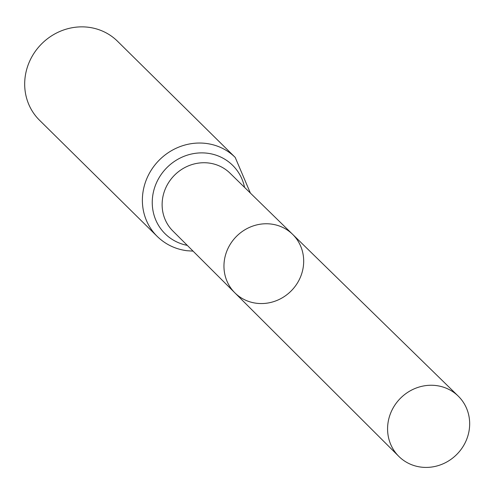 <?xml version="1.0" encoding="UTF-8"?>
<svg xmlns="http://www.w3.org/2000/svg" width="494" height="494" viewBox="0 0 494 494"><rect width="100%" height="100%" fill="white"/><g stroke="black" fill="none" stroke-linecap="round" stroke-linejoin="round"><path stroke-width="0.74" d="M256.411 303.248A41.101 38.625 -45.4 0 1 234.811 292.775A41.101 38.625 -45.4 0 1 236.336 236.521A41.101 38.625 -45.4 0 1 292.559 234.273A41.101 38.625 -45.4 0 1 298.882 280.431A41.101 38.625 -45.4 0 1 256.411 303.248M157.216 236.41A55.501 52.154 134.6 0 1 159.087 160.272A55.501 52.154 134.6 0 1 235.2 157.413L117.51 41.237A55.501 52.154 134.6 0 0 41.397 44.102A55.501 52.154 134.6 0 0 39.526 120.24L157.216 236.41C165.447 244.394 175.321 249.161 186.843 250.711L193.068 251.131M292.559 234.273L229.963 173.128A40.644 38.192 134.6 0 0 174.363 175.351A40.644 38.192 134.6 0 0 172.857 230.976L234.811 292.775A41.101 38.625 -45.4 0 1 236.336 236.521A41.101 38.625 -45.4 0 1 292.559 234.273L458.216 396.083A42.323 39.767 -45.4 0 1 464.724 443.606A42.323 39.767 -45.4 0 1 420.999 467.102A42.323 39.767 -45.4 0 1 398.757 456.32A42.323 39.767 -45.4 0 1 392.619 408.884A42.323 39.767 -45.4 0 1 436.251 385.573A42.323 39.767 -45.4 0 1 458.216 396.083M244.555 187.38A48.072 45.17 134.6 0 0 196.507 153.177A48.072 45.17 134.6 0 0 152.479 197.779A48.072 45.17 134.6 0 0 187.3 245.382M235.2 157.413L250.378 193.074M234.811 292.775L398.757 456.32"/></g></svg>
